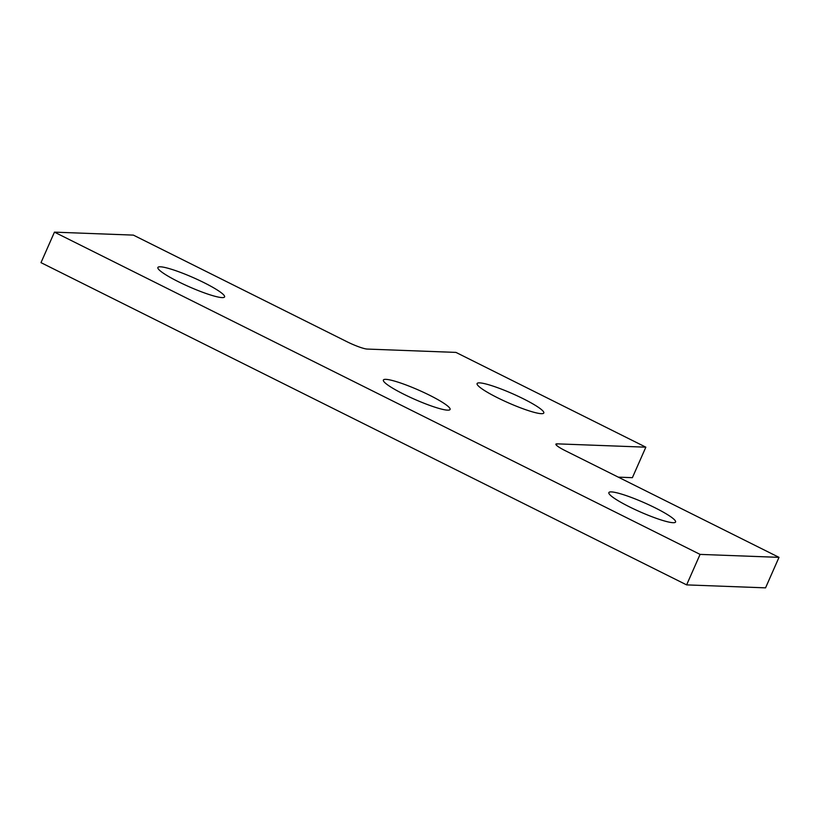 <?xml version="1.0" encoding="UTF-8"?>
<svg xmlns="http://www.w3.org/2000/svg" width="820" height="820" viewBox="0 0 820 820"><rect width="100%" height="100%" fill="white"/><g stroke="black" fill="none" stroke-linecap="round" stroke-linejoin="round"><path stroke-width="1.23" d="M557.047 443.845A16.831 2.316 -156.2 0 0 555.899 444.163A16.831 2.316 -156.2 0 0 565.37 450.733L779 557.354L700.075 554.392L54.448 232.142L133.373 235.114L347.003 341.735A16.831 2.316 -156.2 0 0 367.165 349.064L455.951 352.405L645.842 447.177L557.047 443.845L556.442 445.229M54.448 232.142L41 262.646L686.627 584.885L700.075 554.392M779 557.354L765.552 587.858L686.627 584.885M645.842 447.177L632.384 477.681L618.3 477.148M673.076 522.699A36.459 5.012 -156.2 0 1 634.69 509.384A36.459 5.012 -156.2 0 1 608.86 492.594A36.459 5.012 -156.2 0 1 644.243 502.721A36.459 5.012 -156.2 0 1 675.577 522.012A36.459 5.012 -156.2 0 1 673.076 522.699M160.371 266.797A36.459 5.012 -156.2 0 1 198.758 280.122A36.459 5.012 -156.2 0 1 224.588 296.912A36.459 5.012 -156.2 0 1 189.205 286.785A36.459 5.012 -156.2 0 1 157.881 267.494A36.459 5.012 -156.2 0 1 160.371 266.797M479.587 382.868A36.459 5.012 -156.2 0 1 517.973 396.193A36.459 5.012 -156.2 0 1 543.803 412.983A36.459 5.012 -156.2 0 1 508.42 402.856A36.459 5.012 -156.2 0 1 477.096 383.565A36.459 5.012 -156.2 0 1 479.587 382.868M385.871 379.352A36.459 5.012 -156.2 0 1 424.258 392.667A36.459 5.012 -156.2 0 1 450.077 409.467A36.459 5.012 -156.2 0 1 414.705 399.34A36.459 5.012 -156.2 0 1 383.37 380.039A36.459 5.012 -156.2 0 1 385.871 379.352"/></g></svg>
